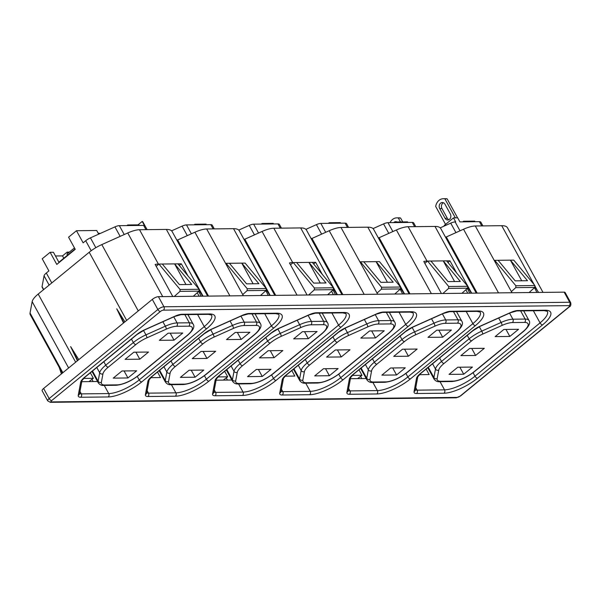 <?xml version="1.0" encoding="UTF-8"?>
<svg xmlns="http://www.w3.org/2000/svg" width="601" height="601" viewBox="0 0 601 601"><rect width="100%" height="100%" fill="white"/><g stroke="black" fill="none" stroke-linecap="round" stroke-linejoin="round"><path stroke-width="0.9" d="M358.97 369.795L362.005 375.317L357.587 378.615M362.005 375.317L352.224 375.422M461.929 293.296L467.638 288.172L467.743 286.294L446.603 260.864L427.574 261.074L424.817 263.336M430.932 261.037L448.038 281.606L460.351 281.471L443.245 260.902L454.589 281.531M467.743 286.294L448.714 286.504L427.574 261.074M442.899 293.506L448.609 288.39L448.714 286.504M467.638 288.172L448.609 288.39M224.654 371.29L227.689 376.812L223.264 380.11M227.689 376.812L217.908 376.917M327.613 294.79L333.322 289.667L333.427 287.781L312.287 262.359L293.258 262.569L290.501 264.823M296.616 262.532L313.714 283.101L326.027 282.966L308.929 262.397L320.265 283.026M308.583 295.001L314.293 289.877L314.398 287.999L293.258 262.569M333.322 289.667L314.293 289.877M333.427 287.781L314.398 287.999M90.338 372.785L93.373 378.299L83.592 378.412M61.407 373.89L59.214 367.346M93.373 378.299L88.948 381.605M193.289 296.278L199.006 291.162L199.111 289.276L177.964 263.854L158.934 264.064L156.185 266.318M162.293 264.027L179.399 284.596L191.711 284.461L174.606 263.892L185.949 284.521M199.111 289.276L180.082 289.487L158.934 264.064M174.26 296.496L179.977 291.372L180.082 289.487M199.006 291.162L179.977 291.372M426.132 369.052L429.167 374.566L419.385 374.678M529.083 292.544L534.8 287.428L534.905 285.543L513.757 260.12L494.736 260.331L515.876 285.753L515.771 287.639L511.368 291.583M498.086 260.293L515.192 280.862L527.505 280.72L510.399 260.158L521.743 280.787M534.8 287.428L515.771 287.639M534.905 285.543L515.876 285.753M291.816 370.547L294.843 376.061L285.069 376.173M363.77 261.788L360.412 261.826L381.56 287.248L400.589 287.038L379.441 261.615L363.77 261.788L380.876 282.357L393.189 282.215L376.083 261.653L387.427 282.282M377.052 293.078L381.455 289.134L381.56 287.248M394.767 294.039L400.476 288.923L381.455 289.134M400.476 288.923L400.589 287.038M157.5 372.042L160.527 377.556L150.746 377.668M260.451 295.534L266.16 290.418L266.273 288.533L245.125 263.103L226.096 263.321L247.244 288.743L247.131 290.629L242.736 294.573M229.454 263.283L246.56 283.845L258.873 283.71L241.767 263.14L253.111 283.777M266.16 290.418L247.131 290.629M266.273 288.533L247.244 288.743M123.536 322.985L116.752 308.824L124.918 321.851M116.752 308.824L123.896 322.692M77.416 360.773L70.64 346.612L78.806 359.638M70.64 346.612L77.777 360.472M440.217 227.854L450.72 223.144A7.287 2.299 -28.8 0 1 455.137 221.927L455.708 221.919L453.485 217.878L457.684 217.832L459.908 221.874L479.425 221.656A7.287 2.299 -28.8 0 1 480.868 222.197L482.903 225.901M43.512 289.712L42.13 287.203A7.287 2.299 -28.8 0 1 42.062 286.587L44.053 275.859A7.287 2.299 -28.8 0 1 46.315 273.012L48.884 270.908L42.22 258.783L50.123 252.307L56.787 264.432L75.238 249.317L68.567 237.192L76.477 230.716L83.141 242.842L85.703 240.738A7.287 2.299 -28.8 0 1 90.428 237.861L114.926 226.885A7.287 2.299 -28.8 0 1 119.344 225.66L143.631 225.39A7.287 2.299 -28.8 0 1 144.42 225.48L142.197 221.438A7.287 2.299 -28.8 0 1 142.85 221.889L147.11 229.635M444.53 225.923L444.259 225.435L453.485 217.878M51.678 400.574A2.427 0.766 151.2 0 0 51.431 401.911L457.181 397.396A2.427 0.766 151.2 0 0 460.231 396.029L568.929 306.961A2.427 0.766 151.2 0 0 569.177 305.631L163.427 310.139A2.427 0.766 151.2 0 0 160.384 311.506L51.678 400.574A2.427 1.172 -129.3 0 1 49.169 398.568L157.868 309.5A4.861 1.533 -28.8 0 1 163.96 306.773L569.718 302.258A4.861 1.533 -28.8 0 1 570.68 302.619L565.128 292.514A4.861 1.533 151.2 0 0 564.159 292.154L158.409 296.669A4.861 1.533 151.2 0 0 152.316 299.396L43.618 388.471A4.861 1.533 151.2 0 0 42.153 390.778L47.712 400.882A4.861 1.533 -28.8 0 1 49.169 398.568L43.618 388.471M97.542 381.507L81.774 381.688M231.858 380.012L216.09 380.193M366.174 378.525L350.413 378.698M180.398 377.375L195.085 377.218L203.814 370.066L189.127 370.224L180.398 377.375M191.231 370.201L195.085 377.218M226.509 339.595L241.204 339.43L249.933 332.278L235.239 332.443L226.509 339.595M237.35 332.413L241.204 339.43M215.676 351.292L200.989 351.457L192.26 358.609L206.954 358.444L215.676 351.292M203.093 351.435L206.954 358.444M171.585 230.844L182.088 226.134A7.287 2.299 -28.8 0 1 186.498 224.917L210.786 224.646A7.287 2.299 -28.8 0 1 212.236 225.18L214.272 228.891M98.151 233.135L100.292 233.443M76.477 230.716L96.693 230.491L98.707 234.15M50.123 252.307L53.414 252.27L59.071 262.562M55.45 255.973L62.512 255.898L67.124 252.12L69.37 252.097M67.124 252.12L67.808 253.374M373.056 228.598L383.566 223.895A7.287 2.299 -28.8 0 1 387.976 222.678L412.263 222.408A7.287 2.299 -28.8 0 1 413.713 222.941L415.749 226.652M238.74 230.093L249.242 225.39A7.287 2.299 -28.8 0 1 253.66 224.173L277.947 223.903A7.287 2.299 -28.8 0 1 279.39 224.436L281.433 228.14M305.901 229.349L316.404 224.639A7.287 2.299 -28.8 0 1 320.821 223.422L345.102 223.151A7.287 2.299 -28.8 0 1 346.552 223.692L348.588 227.396M243.916 239.213L244.825 239.198L275.701 295.361M176.754 239.957L177.671 239.949L208.547 296.113M177.671 239.949L194.897 232.226A19.442 6.13 -28.8 0 1 206.669 228.973L233.519 228.673A29.156 9.195 -28.8 0 1 239.303 230.822L274.792 295.376M311.07 238.462L311.987 238.454L342.863 294.618M311.987 238.454L329.213 230.731A19.442 6.13 -28.8 0 1 340.992 227.478L367.835 227.186A29.156 9.195 -28.8 0 1 373.619 229.327L409.108 293.881M378.232 237.718L379.141 237.703L410.017 293.874M379.141 237.703L396.375 229.98A19.442 6.13 -28.8 0 1 408.147 226.735L434.996 226.434A29.156 9.195 -28.8 0 1 440.781 228.583L476.27 293.138M445.394 236.967L446.303 236.959L477.179 293.123M446.303 236.959L463.536 229.236A19.442 6.13 -28.8 0 1 475.308 225.984L501.73 225.691A29.156 9.195 -28.8 0 1 507.522 227.839L543.011 292.394M397.231 283.003L396.795 282.478M400.191 289.186L402.602 293.957M400.529 288.127L404.263 293.934M307.096 295.016L289.472 262.953A19.442 6.13 -28.8 0 1 292.717 262.577L315.645 262.321L322.249 274.341M244.825 239.198L262.059 231.475A19.442 6.13 -28.8 0 1 273.831 228.23L300.673 227.929A29.156 9.195 -28.8 0 1 306.465 230.078L341.954 294.625M313.624 263.974L315.645 262.321M331.549 291.26L333.457 294.723M330.069 283.747L329.633 283.221M333.029 289.93L335.448 294.7M441.419 293.521L423.788 261.465A19.442 6.13 -28.8 0 1 427.033 261.082L449.961 260.826L456.572 272.854M465.865 289.765L467.773 293.228M464.393 282.252L463.949 281.726M467.345 288.435L469.764 293.205M360.592 376.369L361.802 378.57M91.953 379.359L93.163 381.56M62.376 373.101L30.245 314.661A19.442 6.13 -28.8 0 1 30.05 313.016L32.161 301.657A19.442 6.13 -28.8 0 1 38.201 294.062L75.666 362.208M126.676 320.408L89.211 252.262A19.442 6.13 -28.8 0 1 101.809 244.592L127.743 232.97A19.442 6.13 -28.8 0 1 139.515 229.725L166.357 229.424A29.156 9.195 -28.8 0 1 172.149 231.573L207.63 296.12M89.211 252.262L38.201 294.062M531.547 281.508L531.111 280.983M534.507 287.691L536.918 292.462M447.94 262.479L449.961 260.826M467.683 287.376L471.417 293.19M333.367 288.871L337.101 294.685M226.269 377.864L227.478 380.065M172.78 296.511L155.156 264.448A19.442 6.13 -28.8 0 1 158.401 264.072L181.322 263.816L187.933 275.836M197.233 292.747L199.134 296.218M195.753 285.242L195.317 284.716M198.713 291.425L201.125 296.195M262.915 284.498L262.479 283.972M265.867 290.674L268.286 295.444M179.308 265.469L181.322 263.816M199.051 290.366L202.785 296.173M266.205 289.622L269.947 295.429M534.845 286.632L538.579 292.439M62.512 255.898L63.796 258.242M323.443 368.736L314.714 375.888L329.401 375.723L338.13 368.571L323.443 368.736M325.547 368.706L329.401 375.723M369.555 330.948L360.825 338.1L375.52 337.935L384.249 330.783L369.555 330.948M371.666 330.926L375.52 337.935M335.305 349.962L326.576 357.114L341.27 356.956L350 349.797L335.305 349.962M337.416 349.94L341.27 356.956M304.504 331.669L308.358 338.679L317.088 331.527L302.401 331.692L293.671 338.844L308.358 338.679M270.255 350.691L274.109 357.7L282.838 350.548L268.151 350.714L259.422 357.865L274.109 357.7M256.281 369.48L247.552 376.632L262.246 376.466L270.976 369.315L256.281 369.48M258.392 369.457L262.246 376.466M390.597 367.985L381.868 375.137L396.562 374.971L405.292 367.82L390.597 367.985M392.708 367.962L396.562 374.971M436.717 330.197L427.987 337.349L442.682 337.191L451.404 330.039L436.717 330.197M438.82 330.174L442.682 337.191M402.467 349.219L393.738 356.37L408.425 356.205L417.154 349.053L402.467 349.219M404.571 349.196L408.425 356.205M505.982 329.431L509.836 336.44L518.565 329.288L503.878 329.453L495.149 336.605L509.836 336.44M471.732 348.445L475.586 355.461L484.316 348.31L469.621 348.467L460.892 355.619L475.586 355.461M457.759 367.241L449.03 374.393L463.724 374.228L472.454 367.076L457.759 367.241M459.863 367.219L463.724 374.228M121.965 370.975L113.236 378.127L127.93 377.961L136.652 370.809L121.965 370.975M124.069 370.952L127.93 377.961M135.939 352.178L139.793 359.195L148.522 352.043L133.828 352.201L125.098 359.36L139.793 359.195M168.085 333.187L159.355 340.339L174.042 340.174L182.772 333.022L168.085 333.187M170.188 333.164L174.042 340.174M138.012 224.864L142.197 221.438M395.616 222.588L396.352 221.994L407.538 221.867L407.861 222.453M462.778 221.844L463.506 221.243L463.829 221.829M463.506 221.243L474.7 221.123L475.023 221.709M126.984 225.578L127.712 224.977L128.036 225.563M127.712 224.977L138.906 224.857L139.229 225.443M194.146 224.834L194.874 224.233L195.197 224.819M194.874 224.233L206.068 224.105L206.391 224.691M261.3 224.083L262.028 223.489L262.352 224.075M262.028 223.489L273.222 223.362L273.545 223.948M328.462 223.339L329.19 222.738L329.513 223.324M329.19 222.738L340.384 222.618L340.707 223.204M396.352 221.994L396.668 222.58M58.898 262.254L75.065 249.009M444.988 204.242A3.891 3.178 -90.6 0 0 442.313 202.514A3.891 3.178 -90.6 0 0 439.541 204.588A3.891 3.178 -90.6 0 0 439.722 208.562L445.056 218.261A3.891 3.178 -90.6 0 0 447.73 219.989A3.891 3.178 -90.6 0 0 450.502 217.923A3.891 3.178 -90.6 0 0 450.322 213.941L444.988 204.242M445.551 224.383L435.68 206.428A9.721 7.948 89.4 0 1 443.358 198.706A9.721 7.948 89.4 0 1 444.905 198.871L455.34 217.862M443.433 202.755A3.891 3.178 -90.6 0 0 441.96 208.539L447.294 218.238A3.891 3.178 -90.6 0 0 448.849 219.726M443.358 198.706L445.596 198.683A9.721 7.948 89.4 0 1 447.144 198.848L444.905 198.871M457.579 217.832L447.144 198.848M402.738 221.919L400.582 218.005A9.721 7.948 -90.6 0 0 399.034 217.832L396.795 217.862A9.721 7.948 -90.6 0 0 390.034 222.655M393.708 222.61A3.891 3.178 89.4 0 1 395.751 221.671A3.891 3.178 89.4 0 1 397.028 221.987M400.582 218.005L398.343 218.028L400.499 221.949M398.343 218.028A9.721 7.948 -90.6 0 0 396.795 217.862M67.537 255.177L66.936 254.088L74.464 247.92M160.384 311.506A2.427 1.172 -129.3 0 1 157.868 309.5L152.316 299.396M399.056 312.242L405.735 324.382A24.295 7.663 151.2 0 0 413.037 312.836L409.882 312.122L382.469 312.43A2.427 1.983 89.4 0 0 383.558 312.017L410.971 311.716A26.729 8.429 -28.8 0 1 408.244 326.388L343.186 379.697A26.729 8.429 -28.8 0 1 309.68 394.714L282.267 395.015A12.148 3.831 -28.8 0 1 279.728 393.092L282.185 379.877A12.148 3.831 -28.8 0 1 285.963 375.129L338.145 332.368A12.148 3.831 -28.8 0 1 346.018 327.575L376.196 314.053A12.148 3.831 -28.8 0 1 383.558 312.017M338.754 374.198L340.677 377.691L405.735 324.382A2.427 1.172 -129.3 0 0 408.244 326.388M305.721 383.175L310.214 391.341A24.295 7.663 151.2 0 0 340.677 377.691A2.427 1.172 -129.3 0 0 343.186 379.697M281.441 389.178L282.801 391.649L310.214 391.341A2.427 1.983 -90.6 0 1 309.68 394.714M466.218 311.498L472.889 323.639A24.295 7.663 151.2 0 0 480.191 312.084L477.044 311.378L449.631 311.686A2.427 1.983 89.4 0 0 450.712 311.273L478.126 310.965A26.729 8.429 -28.8 0 1 475.399 325.644L410.348 378.946A26.729 8.429 -28.8 0 1 376.835 393.963L349.421 394.271A12.148 3.831 -28.8 0 1 346.89 392.348L349.346 379.133A12.148 3.831 -28.8 0 1 353.118 374.385L405.307 331.624A12.148 3.831 -28.8 0 1 413.18 326.831L443.358 313.301A12.148 3.831 -28.8 0 1 450.712 311.273M137.276 376.436L139.199 379.93L204.257 326.621A24.295 7.663 151.2 0 0 211.56 315.074L208.412 314.368A2.427 1.983 -90.6 0 0 209.494 313.955A26.729 8.429 -28.8 0 1 206.767 328.627L141.708 381.935A26.729 8.429 -28.8 0 1 108.203 396.953L80.789 397.253A12.148 3.831 -28.8 0 1 78.25 395.338L80.707 382.123A12.148 3.831 -28.8 0 1 84.486 377.375L136.667 334.607A12.148 3.831 -28.8 0 1 144.541 329.814L174.718 316.291A12.148 3.831 -28.8 0 1 182.08 314.263L209.494 313.955M104.243 385.414L108.736 393.58A24.295 7.663 151.2 0 0 139.199 379.93A2.427 1.172 50.7 0 0 141.708 381.935M79.971 391.416L81.323 393.888L108.736 393.58A2.427 1.983 -90.6 0 1 108.203 396.953M197.586 314.488L204.257 326.621A2.427 1.172 50.7 0 0 206.767 328.627M147.125 390.673L148.485 393.137L175.898 392.836A24.295 7.663 151.2 0 0 206.361 379.186L271.412 325.877A24.295 7.663 151.2 0 0 278.714 314.331L275.566 313.617L248.153 313.925A2.427 1.983 89.4 0 0 249.235 313.512L276.648 313.211A26.729 8.429 -28.8 0 1 273.928 327.883L208.87 381.192A26.729 8.429 -28.8 0 1 175.364 396.202L147.944 396.51A12.148 3.831 -28.8 0 1 145.412 394.587L147.869 381.372A12.148 3.831 -28.8 0 1 151.64 376.624L203.829 333.863A12.148 3.831 -28.8 0 1 211.702 329.07L241.88 315.548A12.148 3.831 -28.8 0 1 249.235 313.512M171.405 384.663L175.898 392.836A2.427 1.983 -90.6 0 1 175.364 396.202M146.749 392.678A9.721 3.065 151.2 0 0 148.485 393.137A2.427 1.983 -90.6 0 1 147.944 396.51M242.519 395.458L215.105 395.766A12.148 3.831 -28.8 0 1 212.574 393.843L215.03 380.628A12.148 3.831 -28.8 0 1 218.802 375.88L270.991 333.119A12.148 3.831 -28.8 0 1 278.864 328.319L309.042 314.796A12.148 3.831 -28.8 0 1 316.396 312.768L343.81 312.46A26.729 8.429 -28.8 0 1 341.083 327.139L276.024 380.441A26.729 8.429 -28.8 0 1 242.519 395.458A2.427 1.983 -90.6 0 0 243.059 392.085A24.295 7.663 151.2 0 0 273.515 378.435L338.573 325.133A24.295 7.663 151.2 0 0 345.875 313.579L342.728 312.873L315.315 313.174A2.427 1.983 89.4 0 0 316.396 312.768M477.502 378.202A26.729 8.429 -28.8 0 1 443.996 393.219L416.583 393.52A12.148 3.831 -28.8 0 1 414.051 391.604L416.501 378.382A12.148 3.831 -28.8 0 1 420.279 373.634L472.461 330.873A12.148 3.831 -28.8 0 1 480.334 326.08L510.512 312.558A12.148 3.831 -28.8 0 1 517.874 310.529L545.287 310.221A26.729 8.429 -28.8 0 1 542.56 324.893L477.502 378.202A2.427 1.172 -129.3 0 1 474.993 376.196L540.051 322.887A24.295 7.663 151.2 0 0 547.353 311.341L544.205 310.634L516.792 310.935A2.427 1.983 89.4 0 0 517.874 310.529M204.438 375.693L206.361 379.186A2.427 1.172 -129.3 0 0 208.87 381.192M79.595 393.422A9.721 3.065 151.2 0 0 81.323 393.888A2.427 1.983 -90.6 0 1 80.789 397.253M415.764 387.683L417.117 390.154L444.53 389.846A24.295 7.663 151.2 0 0 474.993 376.196L473.07 372.703M415.389 389.688A9.721 3.065 151.2 0 0 417.117 390.154A2.427 1.983 89.4 0 1 416.583 393.52M440.045 381.68L444.53 389.846A2.427 1.983 -90.6 0 1 443.996 393.219M348.603 388.426L349.962 390.898L377.375 390.597A24.295 7.663 151.2 0 0 407.839 376.947L472.889 323.639A2.427 1.172 -129.3 0 0 475.399 325.644M348.227 390.44A9.721 3.065 151.2 0 0 349.962 390.898A2.427 1.983 -90.6 0 1 349.421 394.271M331.902 312.993L338.573 325.133A2.427 1.172 -129.3 0 0 341.083 327.139M281.073 391.183A9.721 3.065 151.2 0 0 282.801 391.649A2.427 1.983 -90.6 0 1 282.267 395.015M163.427 310.139A2.427 1.983 89.4 0 0 163.96 306.773L158.409 296.669M569.177 305.631A2.427 1.983 89.4 0 0 569.718 302.258L564.159 292.154M214.287 389.921L215.639 392.393L243.059 392.085L238.567 383.919M213.911 391.927A9.721 3.065 151.2 0 0 215.639 392.393A2.427 1.983 -90.6 0 1 215.105 395.766M271.599 374.941L273.515 378.435A2.427 1.172 -129.3 0 0 276.024 380.441M372.883 382.424L377.375 390.597A2.427 1.983 -90.6 0 1 376.835 393.963M405.915 373.446L407.839 376.947A2.427 1.172 -129.3 0 0 410.348 378.946M533.38 310.755L540.051 322.887A2.427 1.172 -129.3 0 0 542.56 324.893M264.74 313.737L271.412 325.877A2.427 1.172 -129.3 0 0 273.928 327.883M159.16 370.674L165.47 382.161A19.442 6.13 -28.8 0 1 165.267 380.516L166.845 372.027A19.442 6.13 -28.8 0 1 172.885 364.431L200.509 341.796L198.615 338.348M210.673 329.694L213.107 334.126A2.427 0.578 65.9 0 1 214.039 337.086A17.008 5.364 151.2 0 0 203.018 343.802A2.427 1.172 50.7 0 1 200.509 341.796A19.442 6.13 -28.8 0 1 213.107 334.126L232.489 325.434L230.048 320.994M240.926 316.118L244.261 322.189A2.427 1.983 89.4 0 1 243.728 325.554A17.008 5.364 151.2 0 0 233.428 328.401A2.427 0.578 65.9 0 0 232.489 325.434A19.442 6.13 -28.8 0 1 244.261 322.189L256.492 322.053L251.999 313.88M170.992 360.983L172.885 364.431A2.427 1.172 50.7 0 0 175.394 366.437A17.008 5.364 151.2 0 0 170.113 373.078A2.427 2.231 -169.5 0 1 166.845 372.027L163.945 366.753M159.641 370.276L165.267 380.516A2.427 2.231 -169.5 0 0 168.535 381.567A17.008 5.364 151.2 0 0 172.081 384.264A2.427 1.983 89.4 0 1 171 384.67L183.222 384.535C190.532 383.866 198.142 380.493 206.06 374.431A2.427 1.172 50.7 0 1 205.632 374.566L254.215 334.757A2.427 1.172 50.7 0 0 254.644 334.614C260.263 329.701 262.164 325.99 260.346 323.481L255.049 313.85M254.215 334.757A17.008 5.364 151.2 0 0 255.951 325.419A2.427 1.983 89.4 0 0 256.492 322.053A19.442 6.13 -28.8 0 1 260.346 323.481M229.89 295.872L194.897 232.226M364.206 294.377L329.213 230.731M431.368 293.634L396.375 229.98M498.522 292.89L463.536 229.236M340.992 227.478L377.683 294.227M367.835 227.186L404.533 293.934M273.831 228.23L292.717 262.577M297.052 295.129L262.059 231.475M300.673 227.929L337.371 294.678M434.996 226.434L471.687 293.183M408.147 226.735L427.033 261.082M30.05 313.016L62.857 372.695M101.809 244.592L138.268 310.912M162.728 296.624L127.743 232.97M68.619 367.977L32.161 301.657M537.534 290.816L534.882 285.986M534.109 284.589L501.73 225.691M475.308 225.984L512.007 292.74M166.357 229.424L203.055 296.173M139.515 229.725L158.401 264.072M233.519 228.673L270.21 295.429M206.669 228.973L243.367 295.722M186.498 224.917L191.388 233.797M210.786 224.646L213.13 228.906M187.302 235.63L182.088 226.134M119.344 225.66L124.227 234.548M143.631 225.39L145.968 229.65M120.147 236.373L114.926 226.885M90.428 237.861L95.829 247.687M91.194 250.73L85.703 240.738M46.315 273.012L51.776 282.936M49.132 285.099L44.053 275.859M42.062 286.587L43.693 289.562M455.137 221.927L460.02 230.814M479.425 221.656L481.762 225.916M455.941 232.64L450.72 223.144M387.976 222.678L392.859 231.558M412.263 222.408L414.6 226.66M388.779 233.383L383.566 223.895M253.66 224.173L258.543 233.053M277.947 223.903L280.284 228.155M254.463 234.878L249.242 225.39M320.821 223.422L325.704 232.302M345.102 223.151L347.446 227.411M321.625 234.135L316.404 224.639M233.428 328.401L214.039 337.086M255.951 325.419L243.728 325.554M172.081 384.264L184.304 384.122A2.427 1.983 89.4 0 1 183.222 384.535M184.304 384.122A17.008 5.364 151.2 0 0 205.632 374.566M170.113 373.078L168.535 381.567M203.018 343.802L175.394 366.437M304.429 371.591A2.427 2.231 -169.5 0 1 301.169 370.532A19.442 6.13 -28.8 0 1 307.201 362.936A2.427 1.172 50.7 0 0 309.718 364.942A17.008 5.364 151.2 0 0 304.429 371.591L302.851 380.08A17.008 5.364 151.2 0 0 306.405 382.769L318.628 382.634A2.427 1.983 89.4 0 1 317.538 383.04C324.848 382.371 332.458 379.006 340.376 372.936A2.427 1.172 50.7 0 1 339.948 373.078L388.531 333.262A2.427 1.172 50.7 0 0 388.967 333.127L340.376 372.936M318.628 382.634A17.008 5.364 151.2 0 0 339.948 373.078M302.851 380.08A2.427 2.231 -169.5 0 1 299.591 379.021L301.169 370.532L298.269 365.258M306.405 382.769A2.427 1.983 89.4 0 1 305.316 383.175C303.167 383.453 301.319 382.612 299.786 380.666A19.442 6.13 -28.8 0 1 299.591 379.021L293.964 368.789M305.308 359.488L307.201 362.936L334.832 340.301A2.427 1.172 50.7 0 0 337.341 342.307L309.718 364.942M332.931 336.853L334.832 340.301A19.442 6.13 -28.8 0 1 347.423 332.631A2.427 0.578 65.9 0 1 348.362 335.591A17.008 5.364 151.2 0 0 337.341 342.307M344.989 328.199L347.423 332.631L366.805 323.939A2.427 0.578 65.9 0 1 367.744 326.906L348.362 335.591M364.364 319.499L366.805 323.939A19.442 6.13 -28.8 0 1 378.585 320.694A2.427 1.983 89.4 0 1 378.044 324.059A17.008 5.364 151.2 0 0 367.744 326.906M375.242 314.623L378.585 320.694L390.808 320.558A2.427 1.983 89.4 0 1 390.267 323.924L378.044 324.059M386.315 312.385L390.808 320.558A19.442 6.13 -28.8 0 1 394.662 321.986L389.365 312.355M388.531 333.262A17.008 5.364 151.2 0 0 390.267 323.924M238.146 360.232L240.047 363.68L267.67 341.045A19.442 6.13 -28.8 0 1 280.261 333.375L299.651 324.69A2.427 0.578 65.9 0 1 300.583 327.65L281.2 336.342A17.008 5.364 151.2 0 0 270.18 343.051L242.556 365.686A17.008 5.364 151.2 0 0 237.275 372.335A2.427 2.231 -169.5 0 1 234.007 371.283A19.442 6.13 -28.8 0 1 240.047 363.68A2.427 1.172 50.7 0 0 242.556 365.686M297.21 320.243L299.651 324.69A19.442 6.13 -28.8 0 1 311.423 321.437A2.427 1.983 89.4 0 1 310.89 324.81A17.008 5.364 151.2 0 0 300.583 327.65M277.827 328.942L280.261 333.375A2.427 0.578 65.9 0 1 281.2 336.342M265.777 337.597L267.67 341.045A2.427 1.172 50.7 0 0 270.18 343.051M237.275 372.335L235.697 380.824A2.427 2.231 -169.5 0 1 232.429 379.772L234.007 371.283L231.107 366.001M235.697 380.824A17.008 5.364 151.2 0 0 239.243 383.513A2.427 1.983 89.4 0 1 238.161 383.926C236.005 384.197 234.165 383.363 232.625 381.41A19.442 6.13 -28.8 0 1 232.429 379.772L226.802 369.532M239.243 383.513L251.466 383.378A2.427 1.983 89.4 0 1 250.384 383.784L238.161 383.926M251.466 383.378A17.008 5.364 151.2 0 0 272.786 373.822A2.427 1.172 50.7 0 0 273.222 373.679C265.304 379.749 257.686 383.115 250.384 383.784M272.786 373.822L321.377 334.013A2.427 1.172 50.7 0 0 321.805 333.871L273.222 373.679M308.088 315.367L311.423 321.437L323.646 321.302A2.427 1.983 89.4 0 1 323.113 324.675L310.89 324.81M319.154 313.136L323.646 321.302A19.442 6.13 -28.8 0 1 327.507 322.737L322.211 313.098M321.377 334.013A17.008 5.364 151.2 0 0 323.113 324.675M372.47 358.737L374.363 362.185L401.986 339.55A19.442 6.13 -28.8 0 1 414.585 331.88L433.967 323.195A2.427 0.578 65.9 0 1 434.906 326.163L415.516 334.847A17.008 5.364 151.2 0 0 404.496 341.556L376.872 364.191A17.008 5.364 151.2 0 0 371.591 370.84A2.427 2.231 -169.5 0 1 368.323 369.788A19.442 6.13 -28.8 0 1 374.363 362.185A2.427 1.172 50.7 0 0 376.872 364.191M431.526 318.748L433.967 323.195A19.442 6.13 -28.8 0 1 445.739 319.942A2.427 1.983 89.4 0 1 445.206 323.315A17.008 5.364 151.2 0 0 434.906 326.163M400.093 336.102L401.986 339.55A2.427 1.172 50.7 0 0 404.496 341.556M412.143 327.455L414.585 331.88A2.427 0.578 65.9 0 1 415.516 334.847M371.591 370.84L370.013 379.329A2.427 2.231 -169.5 0 1 366.745 378.277L368.323 369.788L365.423 364.514M370.013 379.329A17.008 5.364 151.2 0 0 373.559 382.018A2.427 1.983 89.4 0 1 372.477 382.431C370.321 382.702 368.481 381.868 366.948 379.915A19.442 6.13 -28.8 0 1 366.745 378.277L361.118 368.037M373.559 382.018L385.782 381.883A2.427 1.983 89.4 0 1 384.7 382.296C392.01 381.627 399.62 378.254 407.538 372.184A2.427 1.172 50.7 0 1 407.11 372.327L455.693 332.518A2.427 1.172 50.7 0 0 456.121 332.376L407.538 372.184M385.782 381.883A17.008 5.364 151.2 0 0 407.11 372.327M442.404 313.872L445.739 319.942L457.962 319.807A2.427 1.983 89.4 0 1 457.429 323.18L445.206 323.315M455.693 332.518A17.008 5.364 151.2 0 0 457.429 323.18M453.477 311.641L457.962 319.807A19.442 6.13 -28.8 0 1 461.823 321.242L456.527 311.603M439.624 357.993L441.525 361.441L469.148 338.806A19.442 6.13 -28.8 0 1 481.739 331.136L501.129 322.452A2.427 0.578 65.9 0 1 502.06 325.411L482.678 334.096A17.008 5.364 151.2 0 0 471.657 340.812L444.034 363.447A17.008 5.364 151.2 0 0 438.745 370.096A2.427 2.231 -169.5 0 1 435.485 369.037A19.442 6.13 -28.8 0 1 441.525 361.441A2.427 1.172 50.7 0 0 444.034 363.447M498.68 318.004L501.129 322.452A19.442 6.13 -28.8 0 1 512.901 319.199A2.427 1.983 89.4 0 1 512.368 322.572A17.008 5.364 151.2 0 0 502.06 325.411M479.305 326.704L481.739 331.136A2.427 0.578 65.9 0 1 482.678 334.096M467.247 335.358L469.148 338.806A2.427 1.172 50.7 0 0 471.657 340.812M438.745 370.096L437.167 378.585A2.427 2.231 -169.5 0 1 433.907 377.526L435.485 369.037L432.585 363.763M437.167 378.585A17.008 5.364 151.2 0 0 440.721 381.274A2.427 1.983 89.4 0 1 439.639 381.68C437.483 381.958 435.642 381.117 434.102 379.171A19.442 6.13 -28.8 0 1 433.907 377.526L428.28 367.294M440.721 381.274L452.944 381.139A2.427 1.983 89.4 0 1 451.862 381.545L439.639 381.68M452.944 381.139A17.008 5.364 151.2 0 0 474.264 371.583A2.427 1.172 50.7 0 0 474.692 371.441C466.774 377.511 459.164 380.876 451.862 381.545M474.264 371.583L522.855 331.767A2.427 1.172 50.7 0 0 523.283 331.632L474.692 371.441M509.565 313.129L512.901 319.199L525.124 319.063A2.427 1.983 89.4 0 1 524.59 322.429L512.368 322.572M520.631 310.89L525.124 319.063A19.442 6.13 -28.8 0 1 528.985 320.491L523.681 310.86M522.855 331.767A17.008 5.364 151.2 0 0 524.59 322.429M103.83 361.727L105.731 365.175L133.354 342.54A2.427 1.172 50.7 0 0 135.864 344.546L108.24 367.181A17.008 5.364 151.2 0 0 102.951 373.83A2.427 2.231 -169.5 0 1 99.691 372.77A19.442 6.13 -28.8 0 1 105.731 365.175A2.427 1.172 50.7 0 0 108.24 367.181M131.454 339.092L133.354 342.54A19.442 6.13 -28.8 0 1 145.945 334.87A2.427 0.578 65.9 0 1 146.884 337.837A17.008 5.364 151.2 0 0 135.864 344.546M102.951 373.83L101.374 382.319A2.427 2.231 -169.5 0 1 98.113 381.259L99.691 372.77L96.791 367.496M101.374 382.319A17.008 5.364 151.2 0 0 104.927 385.008A2.427 1.983 89.4 0 1 103.845 385.414C101.689 385.692 99.849 384.858 98.309 382.905A19.442 6.13 -28.8 0 1 98.113 381.259L92.486 371.027M104.927 385.008L117.15 384.873A2.427 1.983 89.4 0 1 116.068 385.279L103.845 385.414M117.15 384.873A17.008 5.364 151.2 0 0 138.47 375.317A2.427 1.172 50.7 0 0 138.899 375.174C130.98 381.244 123.37 384.61 116.068 385.279M143.511 330.437L145.945 334.87L165.335 326.185A2.427 0.578 65.9 0 1 166.267 329.145L146.884 337.837M138.47 375.317L187.061 335.508A2.427 1.172 50.7 0 0 187.489 335.366L138.899 375.174M162.886 321.738L165.335 326.185A19.442 6.13 -28.8 0 1 177.107 322.932L189.33 322.797A19.442 6.13 -28.8 0 1 193.184 324.232L187.888 314.593M184.838 314.631L189.33 322.797A2.427 1.983 89.4 0 1 188.797 326.17L176.566 326.305A17.008 5.364 151.2 0 0 166.267 329.145M187.061 335.508A17.008 5.364 151.2 0 0 188.797 326.17M173.772 316.862L177.107 322.932A2.427 1.983 89.4 0 1 176.566 326.305M78.25 395.338A2.427 2.231 10.5 0 0 79.535 393.76L81.984 380.546L84.914 377.233A2.427 1.172 50.7 0 1 84.486 377.375M80.707 382.123A2.427 2.231 10.5 0 0 81.984 380.546M208.412 314.368L180.999 314.669A2.427 1.983 -90.6 0 0 182.08 314.263M180.999 314.669L174.606 316.487A2.427 0.578 -114.1 0 0 174.718 316.291M136.667 334.607A2.427 1.172 50.7 0 0 137.103 334.472L84.914 377.233M174.606 316.487L144.428 330.009A2.427 0.578 -114.1 0 0 144.541 329.814M248.153 313.925L241.76 315.743A2.427 0.578 -114.1 0 0 241.88 315.548M276.648 313.211A2.427 1.983 89.4 0 1 275.566 313.617M241.76 315.743L211.582 329.265A2.427 0.578 -114.1 0 0 211.702 329.07M211.582 329.265L204.257 333.72A2.427 1.172 -129.3 0 1 203.829 333.863M204.257 333.72L152.068 376.481A2.427 1.172 -129.3 0 1 151.64 376.624M152.068 376.481L149.146 379.794A2.427 2.231 -169.5 0 1 147.869 381.372M149.146 379.794L146.689 393.009A2.427 2.231 -169.5 0 1 145.412 394.587M315.315 313.174L308.922 314.992A2.427 0.578 -114.1 0 0 309.042 314.796M343.81 312.46A2.427 1.983 89.4 0 1 342.728 312.873M308.922 314.992L278.744 328.522A2.427 0.578 -114.1 0 0 278.864 328.319M278.744 328.522L271.419 332.977A2.427 1.172 -129.3 0 1 270.991 333.119M271.419 332.977L219.23 375.738A2.427 1.172 -129.3 0 1 218.802 375.88M219.23 375.738L216.307 379.051A2.427 2.231 -169.5 0 1 215.03 380.628M216.307 379.051L213.851 392.265A2.427 2.231 -169.5 0 1 212.574 393.843M382.469 312.43L376.083 314.248A2.427 0.578 -114.1 0 0 376.196 314.053M410.971 311.716A2.427 1.983 89.4 0 1 409.882 312.122M376.083 314.248L345.906 327.77A2.427 0.578 -114.1 0 0 346.018 327.575M345.906 327.77L338.573 332.225A2.427 1.172 -129.3 0 1 338.145 332.368M338.573 332.225L286.392 374.986A2.427 1.172 -129.3 0 1 285.963 375.129M286.392 374.986L283.462 378.299A2.427 2.231 -169.5 0 1 282.185 379.877M283.462 378.299L281.005 391.521A2.427 2.231 -169.5 0 1 279.728 393.092M449.631 311.686L443.238 313.504A2.427 0.578 -114.1 0 0 443.358 313.301M478.126 310.965A2.427 1.983 89.4 0 1 477.044 311.378M443.238 313.504L413.06 327.027A2.427 0.578 -114.1 0 0 413.18 326.831M413.06 327.027L405.735 331.482A2.427 1.172 -129.3 0 1 405.307 331.624M405.735 331.482L353.546 374.243A2.427 1.172 -129.3 0 1 353.118 374.385M353.546 374.243L350.623 377.556A2.427 2.231 -169.5 0 1 349.346 379.133M350.623 377.556L348.167 390.77A2.427 2.231 -169.5 0 1 346.89 392.348M510.512 312.558A2.427 0.578 65.9 0 1 510.399 312.753L480.222 326.275A2.427 0.578 -114.1 0 0 480.334 326.08M480.222 326.275L472.897 330.738A2.427 1.172 -129.3 0 1 472.461 330.873M472.897 330.738L420.708 373.499A2.427 1.172 -129.3 0 1 420.279 373.634M545.287 310.221A2.427 1.983 89.4 0 1 544.205 310.634M420.708 373.499L417.778 376.812A2.427 2.231 -169.5 0 1 416.501 378.382M417.778 376.812L415.329 390.026A2.427 2.231 -169.5 0 1 414.051 391.604M51.431 401.911A2.427 1.983 89.4 0 1 50.349 402.317L456.099 397.809L460.659 395.894A2.427 1.172 -129.3 0 1 460.231 396.029M460.659 395.894L569.357 306.826A2.427 1.172 -129.3 0 1 568.929 306.961M457.181 397.396A2.427 1.983 89.4 0 1 456.099 397.809M441.96 208.539L439.722 208.562M447.294 218.238L445.056 218.261M254.644 334.614L206.06 374.431M165.47 382.161C167.003 384.107 168.851 384.948 171 384.67M388.967 333.127C394.579 328.206 396.48 324.495 394.662 321.986M317.538 383.04L305.316 383.175M299.786 380.666L293.476 369.187M321.805 333.871C327.417 328.95 329.318 325.239 327.507 322.737M232.625 381.41L226.314 369.931M384.7 382.296L372.477 382.431M456.121 332.376C461.741 327.455 463.641 323.744 461.823 321.242M366.948 379.915L360.63 368.436M523.283 331.632C528.895 326.711 530.796 323 528.985 320.491M434.102 379.171L427.792 367.692M187.489 335.366C193.101 330.445 195.002 326.734 193.184 324.232M98.309 382.905L91.998 371.426M137.103 334.472L144.428 330.009M510.399 312.753L516.792 310.935M47.712 400.882L50.349 402.317M569.357 306.826C570.71 306.315 571.153 304.917 570.68 302.619"/></g></svg>
